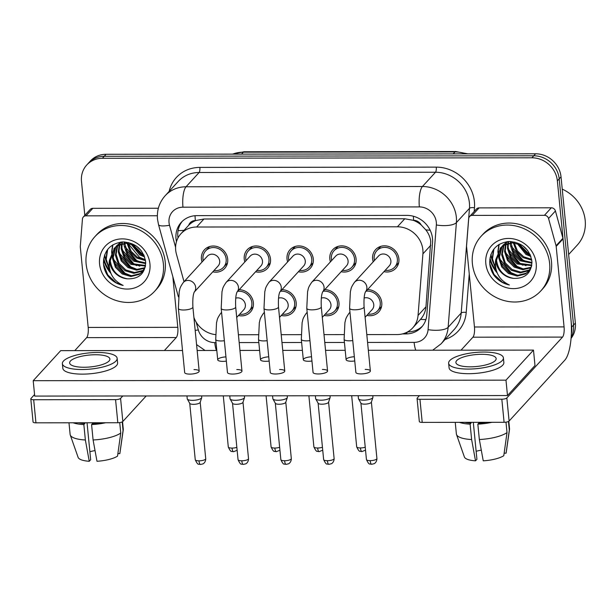 <?xml version="1.0" encoding="UTF-8"?>
<svg xmlns="http://www.w3.org/2000/svg" width="616" height="616" viewBox="0 0 616 616"><rect width="100%" height="100%" fill="white"/><g stroke="black" fill="none" stroke-linecap="round" stroke-linejoin="round"><path stroke-width="0.92" d="M324.778 289.612A13.76 12.489 42.5 0 1 338.985 302.679A13.76 12.489 42.5 0 1 335.997 311.981A13.76 12.489 42.5 0 1 324.07 315.423M281.982 289.659A13.76 12.489 42.5 0 1 296.18 302.726A13.76 12.489 42.5 0 1 293.201 312.027A13.76 12.489 42.5 0 1 281.273 315.477M239.185 289.705A13.76 12.489 42.5 0 1 253.384 302.772A13.76 12.489 42.5 0 1 250.404 312.081A13.76 12.489 42.5 0 1 238.477 315.523M367.575 289.559A13.76 12.489 42.5 0 1 381.781 302.625A13.76 12.489 42.5 0 1 378.794 311.935A13.76 12.489 42.5 0 1 366.866 315.377M330.438 261.854A13.76 12.489 42.5 0 1 329.83 258.966A13.76 12.489 42.5 0 1 332.809 249.665A13.76 12.489 42.5 0 1 346.839 246.877A13.76 12.489 42.5 0 1 356.094 258.936A13.76 12.489 42.5 0 1 353.114 268.245A13.76 12.489 42.5 0 1 341.179 271.687M287.634 261.9A13.76 12.489 42.5 0 1 287.033 259.02A13.76 12.489 42.5 0 1 290.013 249.711A13.76 12.489 42.5 0 1 304.035 246.924A13.76 12.489 42.5 0 1 313.298 258.99A13.76 12.489 42.5 0 1 310.31 268.291A13.76 12.489 42.5 0 1 298.383 271.741M244.837 261.946A13.76 12.489 42.5 0 1 244.236 259.067A13.76 12.489 42.5 0 1 247.216 249.765A13.76 12.489 42.5 0 1 261.238 246.97A13.76 12.489 42.5 0 1 270.501 259.036A13.76 12.489 42.5 0 1 267.513 268.337A13.76 12.489 42.5 0 1 255.586 271.787M202.04 262A13.76 12.489 42.5 0 1 201.44 259.113A13.76 12.489 42.5 0 1 204.42 249.811A13.76 12.489 42.5 0 1 218.441 247.024A13.76 12.489 42.5 0 1 227.704 259.082A13.76 12.489 42.5 0 1 224.717 268.391A13.76 12.489 42.5 0 1 212.79 271.833M373.234 261.808A13.76 12.489 42.5 0 1 372.626 258.92A13.76 12.489 42.5 0 1 375.606 249.619A13.76 12.489 42.5 0 1 389.635 246.824A13.76 12.489 42.5 0 1 398.891 258.889A13.76 12.489 42.5 0 1 395.911 268.191A13.76 12.489 42.5 0 1 383.976 271.641M366.797 334.588L397.097 334.557A24.278 22.037 -137.5 0 0 412.743 327.858L420.543 319.334C423.7 315.715 425.51 311.534 425.964 306.806L430.738 241.264C430.168 237.129 428.52 233.325 425.81 229.86L421.221 225.002A8.093 7.346 -137.5 0 0 413.644 220.312A24.278 7.238 -90.1 0 1 413.359 216.231M412.743 327.858A24.278 22.037 -137.5 0 0 418.048 315.446L422.915 253.869A24.278 22.037 -137.5 0 0 422.869 249.857A24.278 22.037 -137.5 0 0 397.435 226.796L196.604 227.027A24.278 22.037 -137.5 0 0 180.958 233.718A24.278 22.037 -137.5 0 0 176.438 254.146L184.015 281.697M413.644 220.312L413.236 220.312A24.278 22.037 42.5 0 1 421.221 225.002M188.704 225.264A24.278 22.037 42.5 0 1 195.765 220.559L195.364 220.559A8.093 7.346 -137.5 0 0 188.704 225.264L180.958 233.718M413.236 220.312L404.781 218.765L203.95 218.996L195.765 220.559M238.407 334.734L258.25 334.711M281.204 334.688L301.047 334.665M324.001 334.634L343.844 334.611M193.909 317.409A24.278 22.037 -137.5 0 0 215.454 334.611M103.75 258.304A32.371 29.391 -137.5 0 0 110.079 271.317M109.101 266.405A32.371 29.391 42.5 0 1 104.705 254.778A32.371 29.391 42.5 0 0 109.101 266.405M490.013 257.865A32.371 29.391 -137.5 0 0 496.342 270.878M495.356 265.966A32.371 29.391 42.5 0 1 490.967 254.339A32.371 29.391 42.5 0 0 495.356 265.966M84.816 215.331L81.489 181.397A24.278 22.037 42.5 0 1 86.756 164.98L88.588 162.971A24.278 22.037 42.5 0 1 104.235 156.279L533.756 155.786A24.278 22.037 42.5 0 1 559.197 178.848L573.534 325.079A24.278 22.037 42.5 0 1 571.132 337.46A24.278 22.037 42.5 0 0 573.534 325.079L559.197 178.848A24.278 22.037 42.5 0 0 533.756 155.786L104.235 156.279A24.278 22.037 42.5 0 0 88.588 162.971L90.421 160.969A24.278 22.037 42.5 0 1 106.067 154.277L535.589 153.784A24.278 22.037 42.5 0 1 561.03 176.846L575.367 323.077A24.278 22.037 42.5 0 1 571.063 338.361M402.356 333.934L405.867 333.926A24.278 22.037 -137.5 0 0 421.513 327.235A24.278 22.037 -137.5 0 0 426.819 314.822L432.532 242.465A24.278 22.037 -137.5 0 0 432.486 238.454A24.278 22.037 -137.5 0 0 407.045 215.392L196.928 215.631A24.278 22.037 -137.5 0 0 181.281 222.33A24.278 22.037 -137.5 0 0 176.484 241.641M110.795 273.242A32.371 29.391 42.5 0 1 103.542 259.775A32.371 29.391 42.5 0 0 110.795 273.242M497.058 272.803A32.371 29.391 42.5 0 1 489.797 259.336A32.371 29.391 42.5 0 0 497.058 272.803M86.756 164.98A24.278 22.037 42.5 0 1 102.402 158.281L531.924 157.796A24.278 22.037 42.5 0 1 557.365 180.858L571.702 327.081A24.278 22.037 42.5 0 1 571.34 333.864M178.001 237.922A24.278 22.037 42.5 0 1 182.236 221.36M422.391 326.203A24.278 22.037 42.5 0 1 407.7 331.924L407.561 331.924M365.28 292.069L365.504 291.791C364.233 294.271 363.763 299.291 364.079 306.845A7.284 2.148 174.4 0 1 354.77 309.81A7.284 2.148 174.4 0 1 354.339 309.802A7.284 2.148 174.4 0 1 349.58 308.262L350.396 291.43C351.351 288.865 350.158 288.565 354.531 282.236L378.555 255.994A7.284 6.614 42.5 0 1 385.978 254.516A7.284 6.614 42.5 0 1 390.875 260.899A7.284 6.614 42.5 0 1 389.297 265.827L365.457 291.876M374.436 260.491A12.143 11.019 42.5 0 1 374.174 258.92A12.143 11.019 42.5 0 1 376.807 250.712A12.143 11.019 42.5 0 1 389.173 248.248A12.143 11.019 42.5 0 1 397.351 258.889A12.143 11.019 42.5 0 1 394.717 267.105A12.143 11.019 42.5 0 1 385.177 270.324M372.796 395.703L372.942 397.197A7.284 2.148 174.4 0 1 372.903 397.474A7.284 2.148 174.4 0 1 372.642 397.898A7.284 2.148 174.4 0 1 363.625 400.161A7.284 2.148 174.4 0 1 358.527 398.883A7.284 2.148 174.4 0 1 358.443 398.614L358.158 395.718M371.379 402.009A5.259 1.555 174.4 0 1 371.356 402.21A5.259 1.555 174.4 0 1 371.163 402.517A5.259 1.555 174.4 0 1 364.657 404.15A5.259 1.555 174.4 0 1 360.968 403.234L358.527 398.883M364.087 298.036A7.284 6.614 42.5 0 1 373.766 304.643A7.284 6.614 42.5 0 1 372.187 309.563L365.103 317.302M366.081 291.191A12.143 11.019 42.5 0 1 380.234 302.633A12.143 11.019 42.5 0 1 377.6 310.841A12.143 11.019 42.5 0 1 368.068 314.068M322.484 292.123L322.707 291.838C321.437 294.325 320.959 299.338 321.283 306.891A7.284 2.148 174.4 0 1 311.973 309.856A7.284 2.148 174.4 0 1 311.542 309.856A7.284 2.148 174.4 0 1 306.783 308.316L307.6 291.476C308.554 288.919 307.361 288.611 311.735 282.282L335.759 256.04A7.284 6.614 42.5 0 1 343.181 254.562A7.284 6.614 42.5 0 1 348.079 260.953A7.284 6.614 42.5 0 1 346.5 265.873L322.661 291.93M331.639 260.537A12.143 11.019 42.5 0 1 331.377 258.966A12.143 11.019 42.5 0 1 334.003 250.758A12.143 11.019 42.5 0 1 346.377 248.294A12.143 11.019 42.5 0 1 354.546 258.943A12.143 11.019 42.5 0 1 351.921 267.151A12.143 11.019 42.5 0 1 342.38 270.378M329.999 395.749L330.145 397.243A7.284 2.148 174.4 0 1 330.107 397.528A7.284 2.148 174.4 0 1 329.845 397.944A7.284 2.148 174.4 0 1 320.828 400.207A7.284 2.148 174.4 0 1 315.731 398.937A7.284 2.148 174.4 0 1 315.646 398.668L315.361 395.765M328.582 402.055A5.259 1.555 174.4 0 1 328.559 402.263A5.259 1.555 174.4 0 1 328.366 402.564A5.259 1.555 174.4 0 1 321.852 404.204A5.259 1.555 174.4 0 1 318.172 403.28L315.731 398.937M279.687 292.169L279.91 291.892C278.64 294.371 278.163 299.391 278.486 306.937A7.284 2.148 174.4 0 1 269.177 309.902A7.284 2.148 174.4 0 1 268.738 309.902A7.284 2.148 174.4 0 1 263.987 308.362L264.803 291.53C265.75 288.966 264.564 288.665 268.938 282.336L292.954 256.087A7.284 6.614 42.5 0 1 300.385 254.608A7.284 6.614 42.5 0 1 305.282 260.999A7.284 6.614 42.5 0 1 303.703 265.927L279.856 291.976M288.842 260.591A12.143 11.019 42.5 0 1 288.573 259.013A12.143 11.019 42.5 0 1 291.206 250.804A12.143 11.019 42.5 0 1 303.58 248.34A12.143 11.019 42.5 0 1 311.75 258.99A12.143 11.019 42.5 0 1 309.116 267.198A12.143 11.019 42.5 0 1 299.584 270.424M287.195 395.795L287.341 397.289A7.284 2.148 174.4 0 1 287.31 397.574A7.284 2.148 174.4 0 1 287.048 397.998A7.284 2.148 174.4 0 1 278.032 400.254A7.284 2.148 174.4 0 1 272.934 398.983A7.284 2.148 174.4 0 1 272.85 398.714L272.565 395.818M285.786 402.109A5.259 1.555 174.4 0 1 285.762 402.31A5.259 1.555 174.4 0 1 285.57 402.618A5.259 1.555 174.4 0 1 279.056 404.25A5.259 1.555 174.4 0 1 275.375 403.326L272.934 398.983M236.883 292.215L237.106 291.938C235.843 294.417 235.366 299.438 235.689 306.991A7.284 2.148 174.4 0 1 226.372 309.956A7.284 2.148 174.4 0 1 225.941 309.948A7.284 2.148 174.4 0 1 221.19 308.408L221.999 291.576C222.954 289.012 221.768 288.712 226.141 282.382L250.158 256.14A7.284 6.614 42.5 0 1 257.58 254.662A7.284 6.614 42.5 0 1 262.485 261.045A7.284 6.614 42.5 0 1 260.907 265.973L237.06 292.022M246.038 260.637A12.143 11.019 42.5 0 1 245.776 259.067A12.143 11.019 42.5 0 1 248.41 250.858A12.143 11.019 42.5 0 1 260.784 248.394A12.143 11.019 42.5 0 1 268.953 259.036A12.143 11.019 42.5 0 1 266.32 267.252A12.143 11.019 42.5 0 1 256.787 270.47M244.398 395.849L244.544 397.343A7.284 2.148 174.4 0 1 244.514 397.62A7.284 2.148 174.4 0 1 244.252 398.044A7.284 2.148 174.4 0 1 235.235 400.308A7.284 2.148 174.4 0 1 230.138 399.029A7.284 2.148 174.4 0 1 230.045 398.76L229.76 395.865M242.989 402.156A5.259 1.555 174.4 0 1 242.958 402.356A5.259 1.555 174.4 0 1 242.773 402.664A5.259 1.555 174.4 0 1 236.259 404.296A5.259 1.555 174.4 0 1 232.579 403.38L230.138 399.029M207.361 256.187A7.284 6.614 42.5 0 1 214.784 254.708A7.284 6.614 42.5 0 1 219.689 261.099A7.284 6.614 42.5 0 1 218.11 266.02L194.263 292.076A7.284 6.614 42.5 0 0 195.665 287.341A7.284 6.614 42.5 0 0 187.603 280.434A7.284 6.614 42.5 0 0 183.345 282.428L207.361 256.187M203.242 260.684A12.143 11.019 42.5 0 1 202.98 259.113A12.143 11.019 42.5 0 1 205.613 250.905A12.143 11.019 42.5 0 1 217.987 248.44A12.143 11.019 42.5 0 1 226.157 259.09A12.143 11.019 42.5 0 1 223.523 267.298A12.143 11.019 42.5 0 1 213.991 270.524M201.601 395.895L201.748 397.389A7.284 2.148 174.4 0 1 201.717 397.674A7.284 2.148 174.4 0 1 201.455 398.09A7.284 2.148 174.4 0 1 192.438 400.354A7.284 2.148 174.4 0 1 187.341 399.083A7.284 2.148 174.4 0 1 187.249 398.814L186.964 395.911M200.185 402.202A5.259 1.555 174.4 0 1 200.161 402.41A5.259 1.555 174.4 0 1 199.977 402.71A5.259 1.555 174.4 0 1 193.463 404.342A5.259 1.555 174.4 0 1 189.782 403.426L187.341 399.083M321.29 298.09A7.284 6.614 42.5 0 1 330.969 304.689A7.284 6.614 42.5 0 1 329.391 309.617L322.307 317.348M323.285 291.237A12.143 11.019 42.5 0 1 337.437 302.679A12.143 11.019 42.5 0 1 334.804 310.887A12.143 11.019 42.5 0 1 325.271 314.114M278.494 298.136A7.284 6.614 42.5 0 1 288.173 304.735A7.284 6.614 42.5 0 1 286.594 309.663L279.51 317.402M280.488 291.291A12.143 11.019 42.5 0 1 294.64 302.726A12.143 11.019 42.5 0 1 292.007 310.934A12.143 11.019 42.5 0 1 282.475 314.16M235.697 298.183A7.284 6.614 42.5 0 1 245.376 304.781A7.284 6.614 42.5 0 1 243.797 309.709L236.713 317.448M237.691 291.337A12.143 11.019 42.5 0 1 251.844 302.779A12.143 11.019 42.5 0 1 249.21 310.988A12.143 11.019 42.5 0 1 239.678 314.214M472.202 215.392A4.05 3.673 -137.5 0 0 469.6 216.509L476.476 209.001A4.05 3.673 42.5 0 1 479.079 207.885L472.202 215.392L544.436 215.315L551.312 207.8A4.05 3.673 42.5 0 1 555.432 210.972L562.932 238.246A4.05 3.673 42.5 0 1 563.055 238.908L570.947 319.381A32.371 9.648 -90.1 0 1 564.795 360.183L509.101 421.036A4.05 1.194 174.4 0 1 504.088 422.291L501.824 399.207A4.05 1.194 -5.6 0 0 506.837 397.951L562.531 337.098A8.093 2.41 89.9 0 0 564.071 326.896L556.179 246.423A4.05 3.673 -137.5 0 0 556.056 245.753L548.556 218.488A4.05 3.673 -137.5 0 0 544.436 215.315M479.079 207.885L551.312 207.8M419.427 395.649L417.225 398.052A4.05 1.194 -5.6 0 0 417.063 398.444A4.05 1.194 -5.6 0 0 419.943 399.299L422.206 422.391L504.088 422.291M422.206 422.391A4.05 1.194 174.4 0 1 419.327 421.529L417.063 398.444M419.943 399.299L501.824 399.207M461.03 350.188L472.919 337.198A8.093 2.41 89.9 0 0 474.459 326.996L466.566 246.523A4.05 3.673 -137.5 0 1 466.558 245.861L468.714 218.58A4.05 3.673 -137.5 0 1 469.6 216.509M85.947 215.839A4.05 3.673 -137.5 0 0 83.337 216.947L90.213 209.44A4.05 3.673 42.5 0 1 92.823 208.324L85.947 215.839L157.35 215.754M92.823 208.324L158.358 208.246M146.2 395.957L122.838 421.475A4.05 1.194 174.4 0 1 117.833 422.738L115.569 399.645A4.05 1.194 -5.6 0 0 120.574 398.39L122.776 395.988M34.558 394.563L30.962 398.49A4.05 1.194 -5.6 0 0 30.8 398.883A4.05 1.194 -5.6 0 0 33.68 399.738L35.944 422.83L117.833 422.738M35.944 422.83A4.05 1.194 174.4 0 1 33.064 421.968L30.8 398.883M33.68 399.738L115.569 399.645M164.387 350.527L176.268 337.537A8.093 2.41 89.9 0 0 177.808 327.335L172.842 276.7M74.775 350.627L86.656 337.637A8.093 2.41 89.9 0 0 88.196 327.435L80.303 246.97A4.05 3.673 -137.5 0 1 80.303 246.3L82.452 219.019A4.05 3.673 -137.5 0 1 83.337 216.947M472.387 263.579A40.463 36.737 42.5 0 1 481.165 236.213A40.463 36.737 42.5 0 1 522.407 228.005A40.463 36.737 42.5 0 1 549.641 263.494A40.463 36.737 42.5 0 1 540.863 290.852A40.463 36.737 42.5 0 1 499.622 299.06A40.463 36.737 42.5 0 1 472.387 263.579M481.165 236.213L482.998 234.211A40.463 36.737 42.5 0 1 524.239 226.003A40.463 36.737 42.5 0 1 551.474 261.484A40.463 36.737 42.5 0 1 542.696 288.85L540.863 290.852M562.231 189.135A36.421 33.064 42.5 0 1 585.2 220.42A36.421 33.064 42.5 0 1 577.3 245.053L568.645 254.508M502.132 246.477L499.445 257.111L502.394 266.074L509.17 272.695L517.887 275.283L526.149 273.211L528.952 271.017M501.709 246.816L498.721 257.904L501.67 266.867L508.446 273.496L517.163 276.084L525.425 274.005L528.597 271.425L531.577 266.289M503.957 245.23L502.356 253.931L505.305 262.893L512.081 269.515L520.797 272.103L529.059 270.031L530.214 269.261M503.48 245.522L501.632 254.724L504.581 263.687L511.357 270.316L520.073 272.903L528.336 270.824L529.922 269.723M506.021 244.206L505.266 250.75L508.215 259.713L514.991 266.335L523.23 268.899L531.223 267.267M505.482 244.444L504.543 251.544L507.492 260.506L514.268 267.136L522.822 269.716L531 267.791M508.362 243.428L508.177 247.57L511.126 256.533L517.902 263.155L531.8 265.049M507.753 243.597L507.453 248.364L510.402 257.326L517.178 263.956L531.708 265.627M511.041 242.958L514.044 253.353L520.813 259.975L531.955 262.454M510.333 243.043L510.364 245.183L513.313 254.146L520.089 260.776L531.947 263.147M514.206 242.912L517.463 250.951L523.723 256.795L531.639 259.336M513.359 242.873L516.477 251.367L522.999 257.596L531.777 260.183M518.179 243.628L526.634 253.615L530.468 255.34M517.07 243.343L525.91 254.416L530.892 256.472M522.83 245.776L527.712 250.527M514.876 242.119L504.273 244.683L500.877 247.517L495.765 259.659A18.295 16.609 42.5 0 0 495.842 261.053A18.295 16.609 42.5 0 0 513.767 278.386C525.386 278.64 531.431 273.027 531.916 261.538C529.668 249.08 522.068 242.396 509.101 241.487C496.658 243.02 490.19 250.058 489.697 262.593C489.92 267.051 491.298 271.233 493.832 275.121C497.89 280.372 503.072 283.66 509.393 284.992C499.476 280.265 494.841 272.31 495.487 261.138L495.765 259.659M500.515 247.917L496.535 260.291C498.175 270.555 503.919 276.592 513.767 278.386M521.868 245.122L512.296 242.873L503.549 245.484L500.146 248.31M506.953 241.657L502.025 246.377M503.426 244.737L502.433 246.023M507.761 241.564L503.056 245.13M506.868 242.05L506.213 243.643M508.793 241.503L508.477 242.804M508.3 241.526L507.884 242.989M511.111 241.534L511.064 242.242M510.479 241.495L510.379 242.35M536.205 263.502A26.388 23.955 42.5 0 1 513.475 288.627A26.388 23.955 42.5 0 1 485.824 263.563A26.388 23.955 42.5 0 1 508.554 238.438A26.388 23.955 42.5 0 1 536.205 263.502M518.995 243.882L528.613 253.63L530.053 254.4M511.288 246.092L522.792 259.99L528.967 262.539M508.377 249.272L519.881 263.171L526.056 265.719M505.467 252.452L516.97 266.351L523.146 268.899M499.16 244.375L498.252 250.828M498.259 251.343L498.714 255.394M499.645 258.812L511.149 272.711L517.325 275.26M493.909 249.056L492.5 258.905L496.065 269.931M489.789 263.817L494.032 274.482L502.417 282.251L509.393 284.992M518.295 243.659L528.251 254.031L530.376 255.124M512.104 249.303L522.43 260.391L525.933 262.07M509.193 252.483L519.519 263.571L523.023 265.25M506.283 255.663L516.608 266.751L520.112 268.43M498.86 244.56L497.89 251.451M497.905 252.098L498.683 257.249M500.462 262.023L510.787 273.111L514.291 274.79M493.478 249.626L492.138 259.305L496.673 271.841M86.132 264.018A40.463 36.737 42.5 0 1 94.903 236.652A40.463 36.737 42.5 0 1 136.151 228.444A40.463 36.737 42.5 0 1 163.379 263.933A40.463 36.737 42.5 0 1 154.608 291.299A40.463 36.737 42.5 0 1 113.359 299.507A40.463 36.737 42.5 0 1 86.132 264.018M94.903 236.652L96.735 234.65A40.463 36.737 42.5 0 1 137.984 226.442A40.463 36.737 42.5 0 1 165.211 261.923A40.463 36.737 42.5 0 1 156.441 289.289L154.608 291.299M115.87 246.916L113.19 257.55L116.139 266.512L122.915 273.142L131.631 275.722L139.894 273.65L142.689 271.464M115.446 247.255L112.459 258.35L115.408 267.305L122.184 273.935L130.9 276.522L139.162 274.443L142.334 271.864L145.322 266.728M117.695 245.676L116.101 254.37L119.05 263.332L125.826 269.962L134.542 272.541L142.804 270.47L143.959 269.7M117.217 245.961L115.369 255.163L118.318 264.125L125.094 270.755L133.811 273.342L142.073 271.263L143.667 270.162M119.766 244.644L119.011 251.189L121.96 260.152L128.736 266.774L136.968 269.346L144.96 267.706M119.227 244.883L118.28 251.983L121.229 260.945L128.005 267.575L136.559 270.155L144.737 268.23M122.107 243.867L121.922 248.009L124.871 256.972L131.647 263.594L145.538 265.488M121.491 244.036L121.19 248.802L124.139 257.765L130.915 264.395L145.445 266.066M124.786 243.397L127.781 253.792L134.558 260.414L145.692 262.893M124.078 243.482L124.101 245.622L127.05 254.585L133.826 261.215L145.692 263.586M145.376 259.729L139.447 257.249L127.943 243.351L131.2 251.39L137.468 257.234L145.384 259.783M127.096 243.312L130.222 251.805L136.737 258.035L145.515 260.622M131.916 244.067L140.379 254.054L144.206 255.779M130.808 243.782L139.647 254.855L144.629 256.911M136.575 246.215L141.449 250.966M128.621 242.558L118.018 245.122L114.614 247.955L109.502 260.098A18.295 16.609 42.5 0 0 109.586 261.492A18.295 16.609 42.5 0 0 127.512 278.825C139.124 279.079 145.176 273.465 145.653 261.977C143.412 249.519 135.805 242.843 122.838 241.926C110.395 243.466 103.927 250.496 103.442 263.032C103.665 267.498 105.043 271.671 107.577 275.56C111.627 280.811 116.817 284.099 123.138 285.431C113.213 280.704 108.578 272.749 109.224 261.577L109.502 260.098M114.26 248.356L110.279 260.73C111.919 270.994 117.664 277.031 127.512 278.825M135.612 245.561L126.034 243.312L117.286 245.923L113.891 248.749M120.69 242.096L115.762 246.816M117.171 245.176L116.178 246.462M121.498 242.003L116.801 245.568M120.605 242.496L119.951 244.09M122.53 241.942L122.214 243.243M122.045 241.965L121.621 243.428M124.856 241.972L124.802 242.681M124.216 241.934L124.124 242.789M149.942 263.948A26.388 23.955 42.5 0 1 127.219 289.066A26.388 23.955 42.5 0 1 99.569 264.002A26.388 23.955 42.5 0 1 122.291 238.877A26.388 23.955 42.5 0 1 149.942 263.948M132.74 244.329L142.358 254.069L143.79 254.839M125.033 246.531L136.536 260.429L142.712 262.978M122.122 249.711L133.626 263.61L139.801 266.158M119.211 252.891L130.715 266.79L136.891 269.338M112.905 244.814L111.989 251.274M111.996 251.782L112.459 255.833M113.39 259.251L124.886 273.15L131.069 275.699M107.654 249.495L106.237 259.344L109.802 270.378M103.526 264.256L107.777 274.929L116.154 282.69L123.138 285.431M132.032 244.105L141.988 254.47L144.113 255.563M125.849 249.742L136.167 260.83L139.67 262.508M122.938 252.922L133.256 264.01L136.76 265.689M120.028 256.102L130.346 267.19L133.849 268.869M112.605 244.999L111.627 251.89M111.65 252.537L112.428 257.688M114.206 262.462L124.524 273.55L128.028 275.229M107.222 250.073L105.875 259.744L110.418 272.28M225.941 356.887A7.284 2.148 -5.6 0 0 217.718 359.821A7.284 2.148 -5.6 0 0 222.907 361.369A7.284 2.148 -5.6 0 0 226.357 361.107M268.738 356.833A7.284 2.148 -5.6 0 0 260.514 359.775A7.284 2.148 -5.6 0 0 265.704 361.315A7.284 2.148 -5.6 0 0 269.154 361.061M311.534 356.787A7.284 2.148 -5.6 0 0 303.318 359.721A7.284 2.148 -5.6 0 0 308.5 361.269A7.284 2.148 -5.6 0 0 311.95 361.007M194.086 292.269L194.31 291.984C193.047 294.471 192.569 299.484 192.893 307.038A7.284 2.148 174.4 0 1 183.576 310.002A7.284 2.148 174.4 0 1 183.144 310.002A7.284 2.148 174.4 0 1 178.394 308.462L184.677 372.565A7.284 2.148 -5.6 0 0 189.867 374.112A7.284 2.148 -5.6 0 0 199.176 371.148A7.284 2.148 -5.6 0 0 193.986 369.6M221.19 308.408L227.473 372.518A7.284 2.148 -5.6 0 0 232.663 374.066A7.284 2.148 -5.6 0 0 241.972 371.094A7.284 2.148 -5.6 0 0 236.79 369.554M263.987 308.362L270.27 372.472A7.284 2.148 -5.6 0 0 275.46 374.012A7.284 2.148 -5.6 0 0 284.769 371.048A7.284 2.148 -5.6 0 0 279.587 369.508M306.783 308.316L313.067 372.418A7.284 2.148 -5.6 0 0 318.256 373.966A7.284 2.148 -5.6 0 0 327.566 371.001A7.284 2.148 -5.6 0 0 322.384 369.454M354.339 356.741A7.284 2.148 -5.6 0 0 346.115 359.675A7.284 2.148 -5.6 0 0 351.297 361.222A7.284 2.148 -5.6 0 0 354.747 360.961M349.58 308.262L355.871 372.372A7.284 2.148 -5.6 0 0 361.053 373.92A7.284 2.148 -5.6 0 0 370.37 370.955A7.284 2.148 -5.6 0 0 365.18 369.408M182.513 350.504L60.707 350.643L33.202 380.696L505.982 380.157L533.487 350.104L368.337 350.296M345.191 350.319L325.541 350.342M302.394 350.365L282.744 350.389M259.598 350.419L239.947 350.442M216.801 350.465L197.151 350.489M33.202 380.696L34.712 396.088L507.492 395.549L534.996 365.496L533.487 350.104M505.982 380.157L507.492 395.549M470.293 366.82A20.236 5.968 -5.6 0 0 496.157 358.589A20.236 5.968 -5.6 0 0 481.75 354.3A20.236 5.968 -5.6 0 0 455.886 362.539A20.236 5.968 -5.6 0 0 470.293 366.82M464.787 422.337A23.47 6.922 -5.6 0 0 471.048 423.13L470.116 424.147L471.625 439.539L475.513 460.845L476.923 459.305L473.304 422.33M470.963 422.33L471.048 423.13M448.633 363.248L449.087 367.868A27.52 8.116 -5.6 0 0 468.684 373.696A27.52 8.116 -5.6 0 0 503.857 362.493L503.403 357.873A27.52 8.116 -5.6 0 0 483.814 352.044A27.52 8.116 -5.6 0 0 448.633 363.248A27.52 8.116 -5.6 0 0 468.229 369.076A27.52 8.116 -5.6 0 0 503.403 357.873M459.336 422.345A26.711 7.877 -5.6 0 0 470.116 424.147M504.142 453.183L506.083 453.176L509.309 430.083L508.462 421.475M509.309 430.083A26.711 7.877 -5.6 0 0 509.532 429.329A26.711 7.877 -5.6 0 0 509.54 428.759L508.808 421.275M455.239 422.353L456.379 433.972A26.711 7.877 -5.6 0 0 456.51 434.526A26.711 7.877 -5.6 0 0 471.625 439.539M506.083 453.176A21.044 6.206 -5.6 0 0 506.16 452.852L509.532 429.329M456.51 434.526L464.379 456.949A21.044 6.206 -5.6 0 0 475.513 460.845M481.288 450.157A16.185 4.774 -5.6 0 0 476.137 451.305M479.348 439.531A26.711 7.877 -5.6 0 0 507.014 432.586L503.788 455.686A21.044 6.206 -5.6 0 1 483.244 460.837L479.348 439.531L477.839 424.139L478.771 423.123L478.694 422.322M478.771 423.123A23.47 6.922 -5.6 0 0 486.486 422.314M477.839 424.139A26.711 7.877 -5.6 0 0 491.938 422.307M505.99 422.153L507.014 432.586M84.03 367.259A20.236 5.968 -5.6 0 0 109.894 359.028A20.236 5.968 -5.6 0 0 95.488 354.739A20.236 5.968 -5.6 0 0 69.623 362.978A20.236 5.968 -5.6 0 0 84.03 367.259M78.525 422.776A23.47 6.922 -5.6 0 0 84.785 423.569L83.853 424.586L85.362 439.978L89.258 461.284L90.668 459.744L87.041 422.768M84.708 422.768L84.785 423.569M62.378 363.686L62.824 368.306A27.52 8.116 -5.6 0 0 82.421 374.135A27.52 8.116 -5.6 0 0 117.602 362.932L117.148 358.32A27.52 8.116 -5.6 0 0 97.551 352.483A27.52 8.116 -5.6 0 0 62.378 363.686A27.52 8.116 -5.6 0 0 81.967 369.515A27.52 8.116 -5.6 0 0 117.148 358.32M73.081 422.784A26.711 7.877 -5.6 0 0 83.853 424.586M117.887 453.622L119.827 453.622L123.046 430.522L122.207 421.914M123.046 430.522A26.711 7.877 -5.6 0 0 123.269 429.768A26.711 7.877 -5.6 0 0 123.285 429.198L122.553 421.714M68.984 422.792L70.124 434.411A26.711 7.877 -5.6 0 0 70.247 434.973A26.711 7.877 -5.6 0 0 85.362 439.978M119.827 453.622A21.044 6.206 -5.6 0 0 119.897 453.291L123.269 429.768M70.247 434.973L78.124 457.388A21.044 6.206 -5.6 0 0 89.258 461.284M95.026 450.596A16.185 4.774 -5.6 0 0 89.882 451.744M93.093 439.97A26.711 7.877 -5.6 0 0 120.759 433.025L117.533 456.125A21.044 6.206 -5.6 0 1 96.982 461.276L93.093 439.97L91.584 424.578L92.508 423.562L92.431 422.761M92.508 423.562A23.47 6.922 -5.6 0 0 100.231 422.753M91.584 424.578A26.711 7.877 -5.6 0 0 105.683 422.745M119.735 422.591L120.759 433.025M430.823 245.23L422.915 253.869M178.086 230.607A24.278 5.798 -15.4 0 0 184.107 230.276M409.17 331.878A24.278 7.238 -90.1 0 1 408.993 331.062M420.543 319.334A24.278 8.308 4.5 0 0 425.895 319.612M425.81 229.86A24.278 8.308 4.5 0 0 430.161 230.23M195.364 220.559A24.278 7.238 -90.1 0 1 195.041 215.715M404.781 218.765L397.435 226.796M425.964 306.806L418.048 315.446M203.95 218.996L196.604 227.027M232.34 154.131L244.067 151.775A8.093 2.41 89.9 0 0 243.32 152.167A32.371 29.391 -137.5 0 0 232.694 154.131M466.004 153.861A32.371 29.391 -137.5 0 0 454.993 151.929A8.093 2.41 -90.1 0 1 455.74 151.528L467.806 153.861M453.207 153.877L454.993 151.929L243.32 152.167L241.534 154.123M106.067 154.277L102.402 158.281M535.589 153.784L531.924 157.796M561.03 176.846L557.365 180.858M575.367 323.077L571.702 327.081M367.567 342.434L414.114 342.388A16.185 14.692 -137.5 0 0 428.082 329.645L436.344 224.963A16.185 14.692 -137.5 0 0 436.313 222.284A16.185 14.692 -137.5 0 0 419.357 206.914L182.967 207.184A16.185 14.692 -137.5 0 0 169.023 222.592A16.185 14.692 -137.5 0 0 169.523 225.264L175.591 247.324M182.967 207.184A16.185 4.828 89.9 0 1 186.04 186.779L422.43 186.509A32.371 29.391 42.5 0 1 456.348 217.263A32.371 29.391 42.5 0 1 456.402 222.607L469.469 208.331A32.371 29.391 -137.5 0 0 469.415 202.987A32.371 29.391 -137.5 0 0 435.497 172.241L199.107 172.503A32.371 29.391 -137.5 0 0 178.24 181.435L165.18 195.711A32.371 29.391 42.5 0 1 186.04 186.779L199.107 172.503A4.05 1.209 -90.1 0 0 199.869 167.406L436.267 167.136A4.05 1.209 -90.1 0 1 435.497 172.241L422.43 186.509A16.185 4.828 89.9 0 0 419.357 206.914M165.18 195.711C159.305 202.371 156.749 210.195 157.496 219.165L158.497 224.547A16.185 3.865 -15.4 0 0 169.523 225.264M436.267 167.136A36.421 33.064 42.5 0 1 474.42 201.732A36.421 33.064 42.5 0 1 474.482 207.746L474.189 211.496M469.253 273.966L466.22 312.435A36.421 33.064 42.5 0 1 445.052 339.485M169.161 191.353A36.421 33.064 42.5 0 1 199.869 167.406M436.344 224.963A16.185 5.544 4.5 0 0 456.402 222.607L448.14 327.296L461.207 313.02L469.469 208.331A4.05 1.386 -175.5 0 1 474.482 207.746M428.082 329.645A16.185 5.544 4.5 0 0 448.14 327.296A32.371 29.391 42.5 0 1 441.064 343.844L454.131 329.568A32.371 29.391 -137.5 0 0 461.207 313.02A4.05 1.386 -175.5 0 1 466.22 312.435M196.181 322.176L198.306 329.906A16.185 14.692 -137.5 0 0 214.768 342.611L216.031 342.611M239.177 342.581L258.828 342.565M281.974 342.535L301.624 342.511M324.771 342.488L344.421 342.465M195.18 330.376A16.185 3.865 -15.4 0 0 198.306 329.906M214.768 342.611A16.185 4.828 89.9 0 0 216.439 350.465M414.114 342.388A16.185 4.828 89.9 0 0 415.777 350.242M407.7 331.924L405.867 333.926M366.443 459.528C367.975 462.901 369.138 464.379 369.939 463.979L371.687 464.272L374.066 463.702C374.066 463.856 376.923 462.408 376.915 458.497A5.259 1.555 174.4 0 1 370.193 460.637A5.259 1.555 174.4 0 1 366.443 459.528L360.914 403.133M371.687 464.272A5.259 1.571 -90.1 0 1 370.193 460.637M354.531 282.236A7.284 6.614 42.5 0 1 358.789 280.241A7.284 6.614 42.5 0 1 366.859 287.148A7.284 6.614 42.5 0 1 365.465 291.853M365.242 447.224A5.259 1.555 174.4 0 1 360.437 447.94A5.259 1.555 174.4 0 1 356.687 446.831L351.682 395.726M365.527 450.15L361.931 451.574A5.259 1.571 -90.1 0 1 360.437 447.94M352.752 340.563A7.284 2.148 174.4 0 1 348.864 340.817A7.284 2.148 174.4 0 1 344.113 339.277L344.921 322.445C345.876 319.881 344.69 319.581 349.064 313.251A7.284 6.614 42.5 0 1 349.988 312.428M323.646 459.575C325.179 462.947 326.341 464.433 327.142 464.025L328.89 464.325L331.269 463.748C331.269 463.902 334.126 462.462 334.118 458.55A5.259 1.555 174.4 0 1 327.396 460.691A5.259 1.555 174.4 0 1 323.646 459.575L318.118 403.187M328.89 464.325A5.259 1.571 -90.1 0 1 327.396 460.691M311.735 282.282A7.284 6.614 42.5 0 1 315.993 280.288A7.284 6.614 42.5 0 1 324.062 287.195A7.284 6.614 42.5 0 1 322.668 291.907M280.85 459.621C282.374 462.993 283.545 464.479 284.346 464.071L286.094 464.372L288.473 463.802C288.473 463.948 291.329 462.508 291.322 458.597A5.259 1.555 174.4 0 1 284.6 460.737A5.259 1.555 174.4 0 1 280.85 459.621L275.321 403.234M286.094 464.372A5.259 1.571 -90.1 0 1 284.6 460.737M268.938 282.336A7.284 6.614 42.5 0 1 273.196 280.342A7.284 6.614 42.5 0 1 281.266 287.241A7.284 6.614 42.5 0 1 279.872 291.953M238.053 459.675C239.578 463.047 240.748 464.526 241.549 464.125L243.297 464.418L245.676 463.848C245.676 464.002 248.533 462.554 248.525 458.643A5.259 1.555 174.4 0 1 241.803 460.783A5.259 1.555 174.4 0 1 238.053 459.675L232.525 403.28M243.297 464.418A5.259 1.571 -90.1 0 1 241.803 460.783M226.141 282.382A7.284 6.614 42.5 0 1 230.399 280.388A7.284 6.614 42.5 0 1 238.469 287.295A7.284 6.614 42.5 0 1 237.075 291.999M195.257 459.721C196.781 463.093 197.952 464.58 198.752 464.171L200.5 464.472L202.88 463.894C202.88 464.048 205.736 462.608 205.729 458.697A5.259 1.555 174.4 0 1 198.999 460.837A5.259 1.555 174.4 0 1 195.257 459.721L189.728 403.334M200.5 464.472A5.259 1.571 -90.1 0 1 198.999 460.837M322.445 447.278A5.259 1.555 174.4 0 1 317.64 447.994A5.259 1.555 174.4 0 1 313.89 446.877L308.885 395.772M322.73 450.196L319.134 451.628A5.259 1.571 -90.1 0 1 317.64 447.994M309.948 340.617A7.284 2.148 174.4 0 1 306.067 340.871A7.284 2.148 174.4 0 1 301.316 339.331L302.125 322.499C303.08 319.935 301.894 319.627 306.267 313.298A7.284 6.614 42.5 0 1 307.192 312.474M279.649 447.324A5.259 1.555 174.4 0 1 274.844 448.04A5.259 1.555 174.4 0 1 271.094 446.923L266.081 395.818M279.934 450.25L276.338 451.674A5.259 1.571 -90.1 0 1 274.844 448.04M267.151 340.663A7.284 2.148 174.4 0 1 263.271 340.918A7.284 2.148 174.4 0 1 258.52 339.377L259.328 322.545C260.283 319.981 259.097 319.681 263.471 313.351A7.284 6.614 42.5 0 1 264.395 312.528M236.844 447.37A5.259 1.555 174.4 0 1 232.047 448.086A5.259 1.555 174.4 0 1 228.297 446.977L223.285 395.872M237.137 450.296L233.541 451.721A5.259 1.571 -90.1 0 1 232.047 448.086M224.355 340.71A7.284 2.148 174.4 0 1 220.474 340.964A7.284 2.148 174.4 0 1 215.723 339.424L216.532 322.591C217.487 320.027 216.293 319.727 220.674 313.398A7.284 6.614 42.5 0 1 221.598 312.574M472.919 337.198L562.531 337.098M474.459 326.996L564.071 326.896M563.055 238.908L556.179 246.423M506.837 397.951L509.101 421.036M556.056 245.753L562.932 238.246M555.432 210.972L548.556 218.488M86.656 337.637L176.268 337.537M88.196 327.435L177.808 327.335M120.574 398.39L122.838 421.475M495.433 266.705A32.371 29.391 42.5 0 1 490.783 254.855M109.178 267.144A32.371 29.391 42.5 0 1 104.528 255.294M244.067 151.775L455.74 151.528M196.573 344.598L205.074 350.481M158.497 224.547L178.394 296.881M432.694 350.219L441.064 343.844M376.807 250.712L380.773 246.377M371.356 402.21L372.903 397.474M394.717 267.105L398.683 262.762M364.079 306.845L370.37 370.955M376.915 458.497L371.386 402.109M349.973 312.258L349.064 313.251M344.113 339.277L346.115 359.675M377.6 310.841L381.574 306.506M356.687 446.831C358.219 450.204 359.382 451.682 360.183 451.282L361.931 451.574M334.003 250.758L337.976 246.423M328.559 402.263L330.107 397.528M351.921 267.151L355.886 262.816M321.283 306.891L327.566 371.001M334.118 458.55L328.59 402.156M291.206 250.804L295.18 246.469M285.762 402.31L287.31 397.574M309.116 267.198L313.09 262.863M278.486 306.937L284.769 371.048M291.322 458.597L285.793 402.21M248.41 250.858L252.383 246.523M242.958 402.356L244.514 397.62M266.32 267.252L270.293 262.909M235.689 306.991L241.972 371.094M248.525 458.643L242.997 402.256M205.613 250.905L209.579 246.569M200.161 402.41L201.717 397.674M178.394 308.462L179.202 291.622C180.157 289.066 178.971 288.758 183.345 282.428M223.523 267.298L227.489 262.963M192.893 307.038L199.176 371.148M205.729 458.697L200.2 402.302M307.176 312.304L306.267 313.298M301.316 339.331L303.318 359.721M334.804 310.887L338.769 306.552M313.89 446.877C315.423 450.25 316.585 451.736 317.386 451.328L319.134 451.628M264.38 312.358L263.471 313.351M258.52 339.377L260.514 359.775M292.007 310.934L295.973 306.599M271.094 446.923C272.626 450.296 273.789 451.782 274.59 451.374L276.338 451.674M221.583 312.404L220.674 313.398M215.723 339.424L217.718 359.821M249.21 310.988L253.176 306.653M228.297 446.977C229.822 450.35 230.992 451.828 231.793 451.428L233.541 451.721"/></g></svg>
